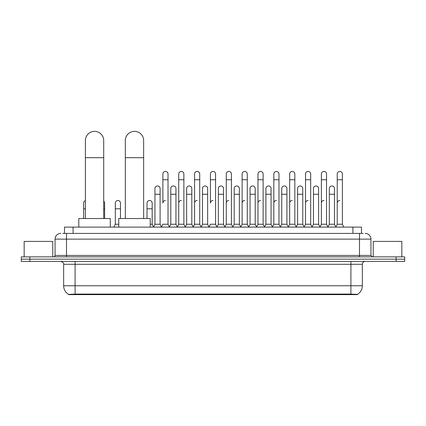 <?xml version="1.0" encoding="UTF-8"?>
<svg xmlns="http://www.w3.org/2000/svg" width="426" height="426" viewBox="0 0 426 426"><rect width="100%" height="100%" fill="white"/><g stroke="black" fill="none" stroke-linecap="round" stroke-linejoin="round"><path stroke-width="0.64" d="M62.787 233.4L66.509 233.4L62.787 233.4L64.507 233.4L64.507 227.106L361.493 227.106L361.493 233.4M357.489 294.632L68.511 294.632L68.511 294.35M63.644 285.761L75.088 285.761L75.088 264.301L63.644 264.301L63.644 285.761A10.016 10.016 0 0 0 68.543 294.366L76.233 294.078L349.767 294.078L357.457 294.366A10.016 10.016 0 0 0 362.356 285.761L362.356 264.301A2.86 2.86 0 0 1 365.215 261.442M404.7 261.442L404.7 259.152L21.3 259.152L21.3 261.442L29.884 261.442L29.884 259.152L21.3 259.152L21.3 256.862L29.884 256.862L29.884 259.152L404.7 259.152L404.7 261.442L29.884 261.442M60.785 233.4A5.724 5.724 0 0 0 55.06 239.124L55.06 255.43A1.432 1.432 0 0 1 53.633 256.862M365.215 233.4A5.724 5.724 0 0 1 370.94 239.124L66.509 239.124L66.509 233.4L363.213 233.4M370.94 239.124L370.94 255.43L372.367 256.862M404.7 256.862L404.7 259.152L404.7 256.862L29.884 256.862M52.771 256.862L52.771 241.414L24.16 241.414L24.16 256.862M401.84 256.862L401.84 241.414L373.229 241.414L373.229 256.862M85.392 218.522L85.392 140.527A9.154 9.154 0 0 1 94.545 131.368A9.154 9.154 0 0 1 103.704 140.527A9.154 9.154 0 0 0 94.545 131.368M103.704 218.522L103.704 140.527M110.281 227.106L110.281 218.522L78.81 218.522L78.81 227.106M125.335 218.522L125.335 140.527A9.154 9.154 0 0 1 134.488 131.368A9.154 9.154 0 0 1 143.647 140.527A9.154 9.154 0 0 0 134.488 131.368M143.647 218.522L143.647 140.527M150.224 227.106L150.224 218.522L118.753 218.522L118.753 227.106M161.443 227.106L162.87 224.246L168.02 224.246L169.452 227.106M168.02 224.246L168.02 174A2.577 2.577 0 0 0 165.448 171.428A2.577 2.577 0 0 1 165.607 171.433M165.448 200.497A2.577 2.577 0 0 0 162.87 203.074L162.87 179.724L168.02 179.724M162.87 179.724L162.87 174A2.577 2.577 0 0 1 165.448 171.428M177.291 227.106L178.723 224.246L183.872 224.246L185.305 227.106M183.872 224.246L183.872 174A2.577 2.577 0 0 0 181.3 171.428A2.577 2.577 0 0 1 181.46 171.433M178.723 224.246L178.723 179.724L183.872 179.724M178.723 179.724L178.723 174A2.577 2.577 0 0 1 181.3 171.428M193.143 227.106L194.575 224.246L199.725 224.246L201.157 227.106M199.725 224.246L199.725 174A2.577 2.577 0 0 0 197.147 171.428A2.577 2.577 0 0 1 197.313 171.433M194.575 224.246L194.575 179.724L199.725 179.724M194.575 179.724L194.575 174A2.577 2.577 0 0 1 197.147 171.428M208.996 227.106L210.423 224.246L215.577 224.246L217.004 227.106M215.577 224.246L215.577 174A2.577 2.577 0 0 0 213 171.428A2.577 2.577 0 0 1 213.16 171.433M213 200.497A2.577 2.577 0 0 0 210.423 203.074L210.423 179.724L215.577 179.724M210.423 179.724L210.423 174A2.577 2.577 0 0 1 213 171.428M224.843 227.106L226.275 224.246L231.424 224.246L232.857 227.106M240.738 227.021L239.353 224.246L234.199 224.246L232.814 227.021L231.424 224.246L231.424 174A2.577 2.577 0 0 0 228.853 171.428A2.577 2.577 0 0 1 229.012 171.433M216.962 227.021L218.352 224.246L223.501 224.246L224.891 227.021L226.275 224.246L226.275 179.724L231.424 179.724M226.275 179.724L226.275 174A2.577 2.577 0 0 1 228.853 171.428M240.695 227.106L242.128 224.246L247.277 224.246L248.709 227.106M264.557 227.106L263.13 224.246L257.98 224.246L256.59 227.021L255.201 224.246L250.051 224.246L248.667 227.021L247.277 224.246L247.277 174A2.577 2.577 0 0 0 244.7 171.428A2.577 2.577 0 0 1 244.865 171.433M242.128 224.246L242.128 179.724L247.277 179.724M242.128 179.724L242.128 174A2.577 2.577 0 0 1 244.7 171.428M280.409 227.106L278.977 224.246L273.827 224.246L272.443 227.021L271.053 224.246L265.904 224.246L264.514 227.021L263.13 224.246L263.13 179.724L257.98 179.724L257.98 224.246L256.548 227.106M257.98 179.724L257.98 174A2.577 2.577 0 0 1 260.717 171.433A2.577 2.577 0 0 1 263.13 174L263.13 179.724M296.262 227.106L294.829 224.246L289.68 224.246L288.29 227.021L286.906 224.246L281.756 224.246L280.367 227.021L278.977 224.246L278.977 179.724L273.827 179.724L273.827 224.246L272.4 227.106M273.827 179.724L273.827 174A2.577 2.577 0 0 1 276.565 171.433A2.577 2.577 0 0 1 278.977 174L278.977 179.724M312.114 227.106L310.682 224.246L305.533 224.246L304.143 227.021L302.758 224.246L297.604 224.246L296.219 227.021L294.829 224.246L294.829 179.724L289.68 179.724L289.68 224.246L288.248 227.106M289.68 179.724L289.68 174A2.577 2.577 0 0 1 292.417 171.433A2.577 2.577 0 0 1 294.829 174L294.829 179.724M327.961 227.106L326.534 224.246L321.38 224.246L319.995 227.021L318.605 224.246L313.456 224.246L312.066 227.021L310.682 224.246L310.682 179.724L305.533 179.724L305.533 224.246L304.1 227.106M305.533 179.724L305.533 174A2.577 2.577 0 0 1 308.27 171.433A2.577 2.577 0 0 1 310.682 174L310.682 179.724M335.8 227.106L337.232 224.246L337.232 179.724L342.382 179.724L342.382 224.246L343.814 227.106L342.382 224.246L337.232 224.246L335.848 227.021L334.458 224.246L329.309 224.246L327.919 227.021L326.534 224.246L326.534 179.724L321.38 179.724L321.38 224.246L319.953 227.106M321.38 179.724L321.38 174A2.577 2.577 0 0 1 324.117 171.433A2.577 2.577 0 0 1 326.534 174L326.534 179.724M337.232 179.724L337.232 174A2.577 2.577 0 0 1 339.969 171.433A2.577 2.577 0 0 1 342.382 174L342.382 179.724M153.514 227.106L154.947 224.246L160.096 224.246L161.486 227.021M160.096 224.246L160.096 188.537A2.577 2.577 0 0 0 157.684 185.965A2.577 2.577 0 0 1 160.096 188.537M154.947 224.246L154.947 194.261L160.096 194.261M154.947 194.261L154.947 188.537A2.577 2.577 0 0 1 157.684 185.965M169.41 227.021L170.799 224.246L175.949 224.246L177.333 227.021M175.949 224.246L175.949 188.537A2.577 2.577 0 0 0 173.536 185.965A2.577 2.577 0 0 1 175.949 188.537M170.799 224.246L170.799 194.261L175.949 194.261M170.799 194.261L170.799 188.537A2.577 2.577 0 0 1 173.536 185.965M185.262 227.021L186.647 224.246L191.801 224.246L193.186 227.021M191.801 224.246L191.801 188.537A2.577 2.577 0 0 0 189.384 185.965A2.577 2.577 0 0 1 191.801 188.537M186.647 224.246L186.647 194.261L191.801 194.261M186.647 194.261L186.647 188.537A2.577 2.577 0 0 1 189.384 185.965M201.109 227.021L202.499 224.246L207.648 224.246L209.038 227.021M207.648 224.246L207.648 188.537A2.577 2.577 0 0 0 205.236 185.965A2.577 2.577 0 0 1 207.648 188.537M202.499 224.246L202.499 194.261L207.648 194.261M202.499 194.261L202.499 188.537A2.577 2.577 0 0 1 205.236 185.965M223.501 224.246L223.501 188.537A2.577 2.577 0 0 0 221.089 185.965A2.577 2.577 0 0 1 223.501 188.537M218.352 224.246L218.352 194.261L223.501 194.261M218.352 194.261L218.352 188.537A2.577 2.577 0 0 1 221.089 185.965M239.353 224.246L239.353 188.537A2.577 2.577 0 0 0 236.936 185.965A2.577 2.577 0 0 1 239.353 188.537M234.199 224.246L234.199 194.261L239.353 194.261M234.199 194.261L234.199 188.537A2.577 2.577 0 0 1 236.936 185.965M255.201 224.246L255.201 188.537A2.577 2.577 0 0 0 252.788 185.965A2.577 2.577 0 0 1 255.201 188.537M250.051 224.246L250.051 194.261L255.201 194.261M250.051 194.261L250.051 188.537A2.577 2.577 0 0 1 252.788 185.965M271.053 224.246L271.053 188.537A2.577 2.577 0 0 0 268.641 185.965A2.577 2.577 0 0 1 271.053 188.537M265.904 224.246L265.904 194.261L271.053 194.261M265.904 194.261L265.904 188.537A2.577 2.577 0 0 1 268.641 185.965M286.906 224.246L286.906 188.537A2.577 2.577 0 0 0 284.493 185.965A2.577 2.577 0 0 1 286.906 188.537M281.756 224.246L281.756 194.261L286.906 194.261M281.756 194.261L281.756 188.537A2.577 2.577 0 0 1 284.493 185.965M302.758 224.246L302.758 188.537A2.577 2.577 0 0 0 300.341 185.965A2.577 2.577 0 0 1 302.758 188.537M297.604 224.246L297.604 194.261L302.758 194.261M297.604 194.261L297.604 188.537A2.577 2.577 0 0 1 300.341 185.965M318.605 224.246L318.605 188.537A2.577 2.577 0 0 0 316.193 185.965A2.577 2.577 0 0 1 318.605 188.537M313.456 224.246L313.456 194.261L318.605 194.261M313.456 194.261L313.456 188.537A2.577 2.577 0 0 1 316.193 185.965M334.458 224.246L334.458 188.537A2.577 2.577 0 0 0 332.046 185.965A2.577 2.577 0 0 1 334.458 188.537M329.309 224.246L329.309 194.261L334.458 194.261M329.309 194.261L329.309 188.537A2.577 2.577 0 0 1 332.046 185.965M83.618 218.522L83.618 208.793L85.392 208.793M83.618 208.793L83.618 203.074A2.577 2.577 0 0 1 85.392 200.625M104.62 218.522L104.62 203.074A2.577 2.577 0 0 0 103.704 201.104A2.577 2.577 0 0 1 104.62 203.074M113.886 227.106L115.318 224.246L118.753 224.246M120.467 218.522L120.467 203.074A2.577 2.577 0 0 0 118.055 200.502A2.577 2.577 0 0 1 120.467 203.074M115.318 224.246L115.318 208.793L120.467 208.793M115.318 208.793L115.318 203.074A2.577 2.577 0 0 1 118.055 200.502M150.224 224.246L152.173 224.246L153.557 227.021M152.173 224.246L152.173 203.074A2.577 2.577 0 0 0 149.755 200.502A2.577 2.577 0 0 1 152.173 203.074M147.023 218.522L147.023 208.793L152.173 208.793M147.023 208.793L147.023 203.074A2.577 2.577 0 0 1 149.755 200.502M178.723 203.074A2.577 2.577 0 0 1 181.3 200.497M194.575 203.074A2.577 2.577 0 0 1 197.147 200.497M226.275 203.074A2.577 2.577 0 0 1 228.853 200.497M242.128 203.074A2.577 2.577 0 0 1 244.7 200.497M257.98 203.074A2.577 2.577 0 0 1 260.552 200.497M273.827 203.074A2.577 2.577 0 0 1 276.405 200.497M289.68 224.246L289.68 203.074A2.577 2.577 0 0 1 292.257 200.497M305.533 203.074A2.577 2.577 0 0 1 308.104 200.497M326.534 224.246L326.534 203.074M321.38 203.074A2.577 2.577 0 0 1 323.957 200.497M337.232 203.074A2.577 2.577 0 0 1 339.81 200.497M349.767 294.632L349.767 294.078M76.233 294.632L76.233 294.078M73.091 233.4L73.091 227.106M352.909 233.4L352.909 227.106M350.912 261.442L350.912 264.301L75.088 264.301L75.088 261.442M362.356 264.301L350.912 264.301L350.912 285.761L362.356 285.761M350.912 294.132L350.912 285.761L75.088 285.761L75.088 294.132M396.116 261.442L396.116 256.862M66.509 256.862L66.509 239.124L55.06 239.124M55.06 255.43L370.94 255.43M359.491 233.4L359.491 256.862M85.392 157.695L103.704 157.695M125.335 157.695L143.647 157.695M103.704 208.793L104.62 208.793M63.644 264.301C64.049 263.284 63.091 262.331 60.785 261.442"/></g></svg>
